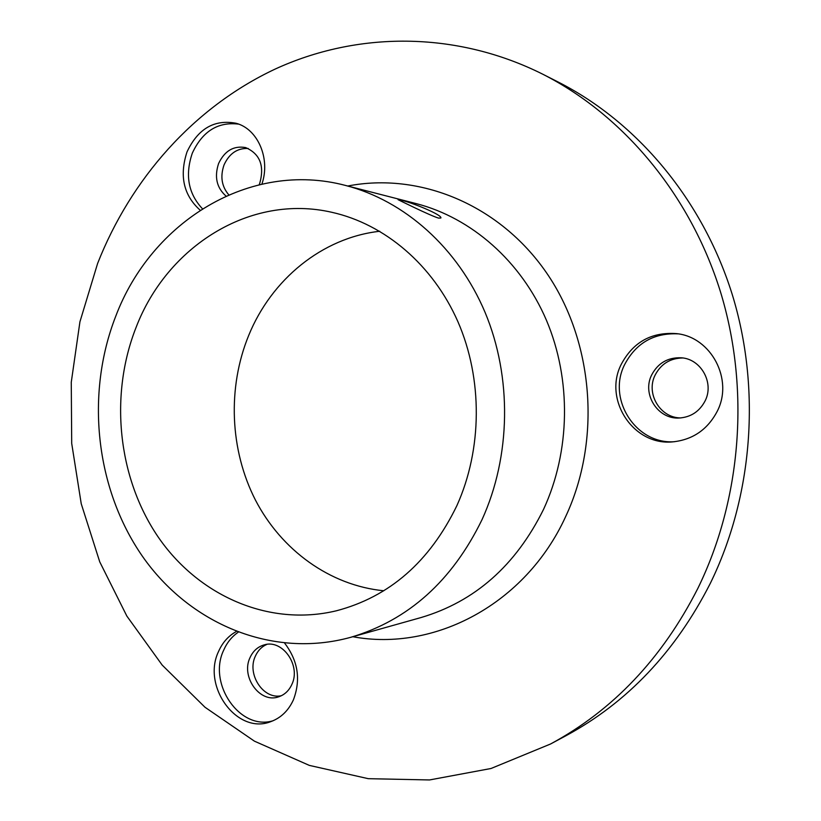 <?xml version="1.0" encoding="UTF-8"?>
<svg xmlns="http://www.w3.org/2000/svg" width="821" height="821" viewBox="0 0 821 821"><rect width="100%" height="100%" fill="white"/><g stroke="black" fill="none" stroke-linecap="round" stroke-linejoin="round"><path stroke-width="1.23" d="M438.588 218.109L440.867 217.996C442.56 214.856 409.679 201.627 400.361 200.057L398.041 199.657C397.569 199.411 430.173 215.666 438.588 218.109M238.624 124.125C217.883 121.611 202.428 131.319 192.278 153.24C184.889 175.16 188.286 193.664 202.459 208.76M259.169 184.715L259.672 183.555C264.69 165.842 260 153.855 245.623 147.575C233.646 145.491 224.646 150.807 218.602 163.512C214.199 176.926 216.672 187.783 226.021 196.065M678.095 333.86C653.834 332.772 635.998 343.034 624.607 364.647C606.904 399.18 635.947 444.808 674.688 441.688M651.679 374.92C641.776 394.101 657.775 419.449 679.193 418.022C690.851 417.212 699.471 411.526 705.065 400.987C714.496 382.914 700.97 358.777 681.102 357.782C667.791 357.34 657.99 363.056 651.679 374.92M261.899 184.078C270.704 158.751 257.886 128.948 236.099 123.273C214.312 119.158 197.953 128.702 187.003 151.916C179.204 175.91 183.596 195.347 200.18 210.217M621.199 364.421C603.076 399.724 633.596 446.244 673.117 441.831C692.934 439.646 707.62 429.506 717.185 411.393C733.81 379.589 711.119 336.949 676.535 333.624C651.494 331.838 633.053 342.111 621.199 364.421M238.1 632.303C231.779 636.686 226.955 642.669 223.651 650.263C207.497 683.749 240.132 731.131 273.219 720.694M250.005 657.662C240.615 676.915 260.165 703.833 278.771 696.772C284.641 694.751 289.002 690.646 291.845 684.457C301.194 665.503 282.434 638.964 264.208 644.885C257.763 646.743 253.032 651.002 250.005 657.662M236.222 631.585C228.33 635.957 222.429 642.617 218.509 651.587C201.668 686.377 237.207 735.113 270.766 721.649C280.885 717.944 288.428 710.688 293.395 699.882C300.989 679.716 298.085 660.823 284.682 643.202M97.596 263.49C130.796 179.029 193.715 107.346 275.066 69.118C356.478 31.639 455.316 30.377 542.979 74.311C622.944 115.043 689.794 193.992 720.233 291.045C750.24 388.189 741.64 498.994 697.84 588.4C662.249 658.329 613.143 710.196 550.522 744.011L491.02 768.497L429.516 779.95L368.28 778.677L309.343 765.398L254.438 741.168L204.993 707.25L162.178 665.072L126.865 616.099L99.731 561.831L81.238 503.776L71.704 443.422L71.263 382.268L79.935 321.791L97.596 263.49M542.979 74.311L558.485 82.182C636.88 122.124 702.273 199.216 732.045 293.846C761.375 388.559 752.97 496.5 710.124 583.731C675.314 651.946 627.223 702.632 565.843 735.79L550.522 744.011M281.326 695.736C263.264 699.769 246.628 674.185 255.341 656.205C257.856 650.581 261.704 646.64 266.897 644.372M680.835 417.92C660.187 418.094 645.614 393.567 655.127 375.094C660.997 363.898 670.203 358.192 682.733 357.966M228.782 194.844C221.629 186.408 220.059 176.412 224.071 164.857C229.316 153.445 237.382 147.985 248.25 148.488M115.771 316.167C151.362 221.824 249.728 159.982 345.631 185.474C404.363 200.622 457.759 247.634 485.078 312.38C512.15 377.198 510.949 456.178 482.04 519.631C452.104 581.032 408.324 620.255 350.721 637.312C271.936 659.058 189.22 623.539 142.31 556.115C95.441 488.403 85.312 394.07 115.771 316.167M379.754 231.265C322.048 237.731 271.423 279.571 248.701 335.42C227.294 387.686 229.818 449.99 255.454 500.102C281.326 549.998 329.775 585.476 383.797 590.771M456.876 505.654C429.64 561.78 389.472 596.826 336.374 610.793C268.344 627.162 197.676 595.266 157.642 536.226C117.67 476.95 109.409 394.983 136.07 327.435C166.981 246.526 250.087 193.448 331.889 212.311C384.546 224.03 432.893 264.731 457.954 321.781C482.799 378.892 482.358 449.149 456.876 505.654M350.721 637.312L421.019 617.556C474.897 601.588 515.732 565.525 543.543 509.379C570.41 451.376 571.539 379.405 546.406 320.19C521.027 261.047 471.336 217.842 416.36 203.649L345.631 185.474M347.755 186.018C419.315 172.061 499.209 204.234 546.488 272.767C593.696 341.208 601.619 440.128 565.556 516.799C525.389 604.533 434.011 651.905 352.825 636.727"/></g></svg>
